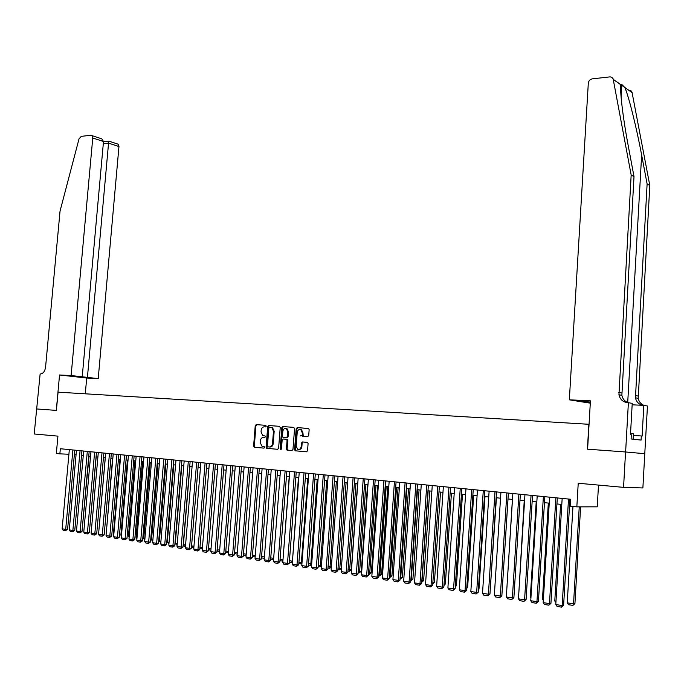 <?xml version="1.0" encoding="UTF-8"?>
<svg xmlns="http://www.w3.org/2000/svg" width="684" height="684" viewBox="0 0 684 684"><rect width="100%" height="100%" fill="white"/><g stroke="black" fill="none" stroke-linecap="round" stroke-linejoin="round"><path stroke-width="1.03" d="M266.264 426.158L265.7 425.32L256.201 424.627L255.226 425.696L253.61 446.088L254.405 447.302L263.904 448.123L264.597 447.379L264.212 446.575L261.972 446.19L260.211 442.531L260.347 440.821C260.698 438.632 261.741 437.495 263.502 437.409L264.734 437.512L265.426 436.76L265.059 435.973L262.742 435.563L261.049 431.955L261.185 430.245C261.527 428.056 262.579 426.91 264.34 426.816L265.572 426.91L266.264 426.158M307.672 436.657L308.706 435.563L309.151 429.655L308.646 428.535L297.215 427.611L296.198 428.706L294.59 449.61L295.137 450.765L306.517 451.816L307.552 450.722L308.091 443.574L307.561 442.428L302.473 441.941L301.447 443.035L301.182 446.566C300.686 448.918 299.507 449.807 297.634 449.234L296.172 446.148L297.224 432.373C297.745 429.962 298.959 429.082 300.866 429.732L302.234 432.75L302.576 436.187L307.672 436.657M36.5 408.947L56.293 410.391L59.542 374.986L71.119 375.55L92.759 137.997L92.032 135.637L90.895 135.27L81.276 136.355L79.036 138.818L60.047 211.074L45.563 367.274C44.87 371.506 43.058 373.755 40.125 374.037L34.2 433.981L57.926 436.136L56.336 453.492L59.867 453.851L60.337 448.73L570.789 499.269L570.379 506.194L576.834 506.861L597.243 506.827L598.5 485.093M36.534 408.947L56.396 410.4L58.072 392.163L588.864 424.285L587.402 449.183L625.552 451.97L623.56 487.359L578.228 483.255L576.834 506.861M280.226 427.534L279.397 426.312L268.692 425.534L267.701 426.611L266.085 447.165L266.64 448.311L277.61 449.311L278.61 448.242L280.226 427.534M282.834 426.568L293.727 427.355L294.565 428.586L292.957 449.474L291.94 450.551L286.981 450.063L286.425 448.909L287.075 440.462L286.245 439.239L283.159 438.991L282.15 440.069L281.475 448.832L280.577 449.533L280.192 448.721L281.825 427.645L282.834 426.568L293.829 427.372M625.552 451.97L644.773 453.706L642.883 487.957L623.56 487.359M74.342 454.68L76.061 454.86M81.516 455.416L83.268 455.595M88.749 456.151L90.544 456.339M96.068 456.903L97.889 457.083M103.446 457.656L105.31 457.844M110.902 458.417L112.809 458.605M118.435 459.186L120.375 459.383M126.036 459.956L128.028 460.161M133.713 460.742L135.748 460.948M141.477 461.538L143.554 461.751M149.309 462.333L151.429 462.555M157.226 463.145L159.389 463.367M165.229 463.957L167.435 464.188M173.308 464.787L175.566 465.017M181.474 465.616L183.774 465.855M189.716 466.462L192.067 466.702M193.957 546.234L191.58 545.875L198.078 467.317L200.455 467.557M206.474 468.172L208.928 468.42M214.99 469.044L217.486 469.292M223.591 469.917L226.139 470.182M232.278 470.806L234.886 471.071M241.067 471.704L243.726 471.977M249.951 472.61L252.661 472.883M258.928 473.525L261.698 473.807M268 474.457L270.83 474.739M277.182 475.389L280.064 475.688M286.459 476.338L289.4 476.637M295.839 477.295L298.84 477.603M305.321 478.261L308.381 478.578M314.905 479.245L318.034 479.561M324.609 480.236L327.798 480.561M334.416 481.237L337.674 481.57M344.334 482.246L347.66 482.588M354.372 483.272L357.758 483.614M364.521 484.306L367.975 484.657M374.789 485.358L378.32 485.717M385.178 486.418L388.777 486.786M395.685 487.487L399.362 487.863M406.322 488.573L410.067 488.957M417.078 489.676L420.899 490.06M427.97 490.787L431.869 491.18M438.983 491.907L442.967 492.318M450.14 493.053L454.202 493.463M461.426 494.199L465.573 494.626M472.858 495.37L477.081 495.797M484.417 496.55L488.735 496.986M496.131 497.747L500.534 498.191M507.99 498.952L512.478 499.414M519.994 500.184L524.577 500.645M532.152 501.423L536.829 501.902M544.464 502.68L549.235 503.167M556.93 503.954L561.803 504.45M569.558 505.245L570.43 505.331M59.867 453.851L68.904 454.253M263.502 437.409L264.819 437.512M265.785 425.328L256.91 424.687L255.936 425.747L254.32 446.13L255.115 447.345L264.041 448.114M279.508 426.329L269.393 425.593L268.41 426.671L266.794 447.208L267.606 448.422L277.772 449.303M269.556 427.209L268.863 427.962L267.444 446.011L267.829 446.814L269.325 446.977C271.095 446.909 272.164 445.771 272.514 443.557L273.48 431.176L271.83 427.594L269.556 427.209M269.436 446.985L270.035 447.02C271.804 446.951 272.865 445.814 273.215 443.6L272.514 443.557M270.864 427.303L272.54 427.645L274.181 431.236L273.215 443.6M292.111 450.551L287.263 450.149M283.159 438.991L287.246 439.376L287.776 440.513L287.126 448.952L287.964 450.192M283.535 426.628L282.526 427.705L281.141 449.474M287.75 431.715L286.382 428.706C284.518 428.09 283.33 428.971 282.834 431.339L282.458 436.153L282.988 437.281L286.365 437.615L287.383 436.537L287.75 431.715L288.451 431.766L287.083 428.765L285.895 428.5M286.365 437.615L287.075 437.666L288.084 436.589L287.383 436.537M288.451 431.766L288.084 436.589M300.327 429.509L301.558 429.791L302.926 432.801L303.277 436.238L307.714 436.657M298.831 449.465C300.507 449.61 301.516 448.661 301.875 446.609L301.182 446.566M303.063 441.992L302.148 443.087L301.875 446.609M308.407 428.432L297.916 427.671L296.89 428.765L295.291 449.653L296.129 450.893L306.688 451.808M82.225 529.014L89.04 456.185M72.889 449.969L65.698 529.356L67.596 529.313L74.753 450.157M69.332 449.619L62.141 528.809L65.698 529.356L65.613 530.604L63.116 530.22L62.141 528.809M67.596 529.313L65.613 530.604M633.127 439.196L633.427 433.793L630.537 433.545M71.119 375.55L98.214 378.611L118.965 146.538L108.525 143.136L103.301 143.683M87.424 377.388L108.739 141.109L118.229 144.221L118.965 146.538M85.278 393.813L86.706 378.038L98.214 378.611M59.542 374.986L86.706 378.038M82.225 376.807L103.498 141.494L92.759 137.997M117.126 143.862L118.229 144.221M99.539 138.1L101.813 138.843L103.498 141.494M103.489 141.579L108.739 141.109M613.3 79.387L628.681 90.177L630.964 90.75L631.982 92.058L649.8 185.441L647.115 183.936L641.643 155.037C636.539 127.6 628.741 96.256 624.868 87.586L621.824 84.483L620.918 84.825C619.593 89.809 623.073 118.819 628.476 147.069L634.008 176.583L621.876 395.309C622.637 398.926 624.697 401.38 628.04 402.679M569.336 399.815L588.308 83.2C588.676 80.797 590.018 79.344 592.327 78.848L610.102 76.865L611.787 77.283L613.12 78.805L631.17 174.993L618.943 394.771C620.08 399.482 622.979 402.106 627.647 402.654L628.391 402.696L625.621 451.979L587.599 449.2L590.429 400.841L569.336 399.815L577.724 401.183L590.36 402.047M628.391 402.696L632.23 403.363L630.477 434.665L631.315 434.767L631.084 438.966L641.088 440.094L641.31 435.964L642.122 436.067L643.824 405.373L647.457 406.005L644.773 453.706M644.832 453.714L625.621 451.979M634.008 176.583L631.17 174.993M649.8 185.441L638.215 398.319C638.941 401.739 640.882 404.099 644.037 405.415M642.592 405.313C638.728 404.295 636.342 401.799 635.445 397.806L647.115 183.936M590.301 403.158L581.631 401.816L590.352 402.243M581.631 401.816L581.656 401.371M643.824 405.373L632.144 404.8M641.31 435.964L633.333 435.452M89.544 530.091L96.188 456.912M98.77 531.793L105.233 457.835M106.268 532.93L112.552 458.579M80.062 450.688L72.872 530.451L74.761 530.416L81.926 450.867M76.463 450.329L69.281 529.903L72.872 530.451L72.778 531.707L70.264 531.323L69.281 529.903M74.761 530.416L72.778 531.707M87.304 451.397L80.114 531.562L82.003 531.519L89.159 451.585M83.67 451.038L76.488 531.006L80.114 531.562L80.019 532.827L77.472 532.434L76.488 531.006M82.003 531.519L80.019 532.827M94.614 452.124L87.432 532.691L89.313 532.648L96.47 452.312M90.955 451.765L83.764 532.126L87.432 532.691L87.321 533.956L84.756 533.554L83.764 532.126M89.313 532.648L87.321 533.956M102.001 452.859L94.82 533.819L96.7 533.776L103.857 453.039M98.299 452.492L91.117 533.255L94.82 533.819L94.708 535.093L92.109 534.691L91.117 533.255M96.7 533.776L94.708 535.093M113.835 534.076L113.407 534.016L119.948 459.34M113.407 534.016L113.792 534.572M109.457 453.595L102.275 534.965L104.156 534.914L111.312 453.774M105.721 453.227L98.539 534.392L102.275 534.965L102.155 536.247L99.539 535.837L98.539 534.392M104.156 534.914L102.155 536.247M121.487 535.239L120.88 535.144L127.421 460.101M120.88 535.144L121.427 535.931M116.99 454.338L109.816 536.119L111.689 536.068L118.836 454.527M113.219 453.962L106.037 535.546L109.816 536.119L109.688 537.402L107.046 537L106.037 535.546M111.689 536.068L109.688 537.402M129.216 536.41L128.43 536.29L134.962 460.871M128.43 536.29L129.139 537.316M124.599 455.091L117.426 537.291L119.298 537.239L126.446 455.279M120.786 454.715L113.612 536.709L117.426 537.291L117.289 538.582L114.621 538.163L113.612 536.709M119.298 537.239L117.289 538.582M137.022 537.598L136.048 537.444L142.58 461.649M136.048 537.444L136.92 538.71M132.286 455.852L125.112 538.47L126.976 538.419L134.124 456.04M128.438 455.476L121.256 537.88L125.112 538.47L124.975 539.761L122.274 539.351L121.256 537.88M126.976 538.419L124.975 539.761M144.905 538.787L143.743 538.616L150.266 462.435M144.794 540.078L143.743 538.616M140.049 456.621L132.876 539.659L134.739 539.608L141.879 456.801M136.159 456.237L128.985 539.069L132.876 539.659L132.73 540.959L130.003 540.54L128.985 539.069M134.739 539.608L132.73 540.959M152.865 540.001L151.515 539.796L158.038 463.23M152.763 541.292L151.515 539.796M147.889 457.399L140.724 540.864L142.58 540.805L149.719 457.579M143.956 457.006L136.791 540.266L140.724 540.864L140.571 542.173L137.817 541.745L136.791 540.266M142.58 540.805L140.571 542.173M160.92 541.224L159.363 540.984L165.887 464.026M160.808 542.523L159.363 540.984M155.807 458.186L148.65 542.079L150.506 542.019L157.636 458.365M151.839 457.793L144.675 541.471L148.65 542.079L148.488 543.395L145.709 542.959L144.675 541.471M150.506 542.019L148.488 543.395M169.051 542.455L167.298 542.19L173.813 464.838M168.939 543.763L167.298 542.19M163.809 458.973L156.653 543.31L158.508 543.25L165.631 459.152M159.799 458.579L152.643 542.694L156.653 543.31L156.482 544.626L153.678 544.19L152.643 542.694M158.508 543.25L156.482 544.626M177.267 543.703L175.309 543.404L181.816 465.659M177.156 545.011L176.335 544.891L175.309 543.404M171.898 459.776L164.741 544.549L166.588 544.481L173.71 459.956M167.845 459.374L160.689 543.934L164.741 544.549L164.57 545.875L161.732 545.439L160.689 543.934M166.588 544.481L164.57 545.875M185.569 544.96L183.406 544.635L189.904 466.479M185.458 546.277L184.432 546.123L183.406 544.635M180.063 460.589L172.915 545.806L174.762 545.738L181.876 460.768M175.968 460.178L168.82 545.182L172.915 545.806L172.736 547.132L169.863 546.696L168.82 545.182M174.762 545.738L172.736 547.132M193.846 547.559L192.614 547.371L191.58 545.875M188.314 461.401L181.174 547.072L183.013 547.003L190.126 461.58M184.176 460.99L177.036 546.439L181.174 547.072L180.986 548.406L178.088 547.961L177.036 546.439M183.013 547.003L180.986 548.406M199.984 547.149L202.438 547.516M202.327 548.85L200.882 548.636L199.976 547.311M196.659 462.23L189.528 548.354L191.358 548.277L198.463 462.41M192.478 461.811L185.338 547.713L189.528 548.354L189.323 549.697L186.399 549.243L185.338 547.713M191.358 548.277L189.323 549.697M208.5 548.44L211.005 548.816M210.894 550.158L209.236 549.91L208.475 548.799M205.08 463.059L197.958 549.654L199.788 549.568L206.884 463.239M200.857 462.641L193.726 549.004L197.958 549.654L197.753 550.996L194.795 550.534L193.726 549.004M199.788 549.568L197.753 550.996M217.11 549.748L219.667 550.133M219.564 551.484L217.674 551.193L217.067 550.312M213.596 463.906L206.482 550.962L208.304 550.876L215.392 464.085M209.33 463.478L202.207 550.304L206.482 550.962L206.269 552.313L203.276 551.851L202.207 550.304M208.304 550.876L206.269 552.313M225.814 551.065L228.422 551.458M228.311 552.817L226.207 552.492L225.754 551.843M222.206 464.761L215.101 552.279L216.913 552.193L223.993 464.932M217.888 464.333L210.783 551.62L215.101 552.279L214.879 553.638L211.852 553.168L210.783 551.62M216.913 552.193L214.879 553.638M234.612 552.398L237.271 552.8M237.168 554.168L234.535 553.39M230.91 465.616L223.805 553.621L225.617 553.527L232.688 465.795M226.549 465.188L219.444 552.946L223.805 553.621L223.574 554.981L220.522 554.51L219.444 552.946M225.617 553.527L223.574 554.981M243.504 553.749L246.223 554.16M246.112 555.536L243.41 554.955M239.699 466.488L232.611 554.972L234.415 554.878L241.469 466.668M235.287 466.052L228.199 554.288L232.611 554.972L232.372 556.34L229.277 555.861L228.199 554.288M234.415 554.878L232.372 556.34M252.49 555.109L255.26 555.536M255.158 556.913L252.379 556.485M248.583 467.369L241.512 556.331L243.307 556.237L250.353 467.548M244.128 466.924L237.049 555.647L241.512 556.331L241.255 557.708L238.135 557.229L237.049 555.647M243.307 556.237L241.255 557.708M261.579 556.494L264.409 556.921M264.298 558.306L261.468 557.879M257.569 468.258L250.506 557.716L252.293 557.614L259.33 468.429M253.063 467.813L245.992 557.024L250.506 557.716L250.241 559.093L247.086 558.606L245.992 557.024M252.293 557.614L250.241 559.093M270.761 557.887L273.651 558.324M273.549 559.692L270.659 559.273M273.634 558.546L273.403 559.692M266.649 469.156L259.595 559.11L261.382 559.008L268.402 469.335M262.1 468.711L255.038 558.409L259.595 559.11L259.33 560.495L256.141 560.008L255.038 558.409M261.382 559.008L259.33 560.495M289.212 476.62L283.005 559.7M280.055 559.29L282.817 559.717L282.526 561.085L279.944 560.692M298.438 477.56L292.461 561.094M289.443 560.718L292.051 561.111L291.752 562.496L289.341 562.128M292.359 562.462L291.752 562.496M307.757 478.509L301.387 562.53L302.02 562.487M298.942 562.163L301.387 562.53L301.08 563.915L298.831 563.573M301.935 563.693L301.08 563.915M275.832 470.07L268.795 560.521L270.565 560.418L277.576 470.241M271.232 469.609L264.178 559.811L268.795 560.521L268.513 561.915L265.289 561.419L264.178 559.811M270.565 560.418L268.513 561.915M285.117 470.985L278.089 561.949L279.859 561.838L286.853 471.156M280.466 470.524L273.429 561.231L278.089 561.949L277.798 563.351L274.541 562.846L273.429 561.231M279.859 561.838L277.798 563.351M294.505 471.917L287.485 563.394L289.247 563.283L296.232 472.088M301.584 435.409L300.054 436.024M289.802 471.447L282.774 562.667L287.485 563.394L287.186 564.796L283.894 564.291L282.774 562.667M289.247 563.283L287.186 564.796M317.188 479.475L310.827 563.967L311.69 563.907M308.544 563.616L310.827 563.967L310.51 565.36L308.441 565.044M311.622 564.847L310.51 565.36M303.995 472.858L296.993 564.847L298.746 564.736L305.714 473.029M299.233 472.387L292.23 564.12L296.993 564.847L296.685 566.266L293.351 565.745L292.23 564.12M298.746 564.736L296.685 566.266M326.721 480.45L320.377 565.411L321.471 565.335M318.257 565.087L320.377 565.411L320.052 566.814L318.154 566.523M321.429 566.001L320.052 566.814M313.597 473.807L306.612 566.326L308.356 566.207L315.307 473.978M308.783 473.328L301.789 565.582L306.612 566.326L306.287 567.746L302.918 567.224L301.789 565.582M308.356 566.207L306.287 567.746M336.357 481.433L330.03 566.874L331.364 566.779M328.089 566.583L330.03 566.874L329.688 568.284L327.978 568.019M331.338 567.164L329.688 568.284M323.301 474.764L316.333 567.814L318.069 567.694L325.003 474.935M318.436 474.286L311.459 567.07L316.333 567.814L315.999 569.242L312.588 568.72L311.459 567.07M318.069 567.694L315.999 569.242M346.104 482.425L339.786 568.353L341.376 568.242M338.024 568.088L339.786 568.353L339.444 569.772L337.913 569.541M341.367 568.344L339.444 569.772M333.117 475.739L326.165 569.327L327.892 569.199L334.809 475.91M328.192 475.252L321.232 568.566L326.165 569.327L325.823 570.755L322.369 570.225L321.232 568.566M327.892 569.199L325.823 570.755M355.954 483.434L349.661 569.857L351.328 569.729L357.587 483.597M348.071 569.61L349.661 569.857L349.302 571.277L347.968 571.072M351.328 569.729L349.302 571.277M343.043 476.722L336.109 570.849L337.828 570.721L344.727 476.885M338.067 476.226L331.124 570.088L336.109 570.849L335.758 572.294L332.27 571.756L331.124 570.088M337.828 570.721L335.758 572.294M365.923 484.452L359.647 571.371L361.297 571.243L367.547 484.614M358.245 571.157L359.647 571.371L359.271 572.799L358.134 572.619M361.297 571.243L359.271 572.799M353.089 477.714L346.172 572.397L347.882 572.269L354.765 477.885M348.053 477.218L341.128 571.619L346.172 572.397L345.813 573.842L342.282 573.295L341.128 571.619M347.882 572.269L345.813 573.842M376.003 485.478L369.745 572.901L371.386 572.773L377.611 485.649M368.531 572.713L369.745 572.901L369.36 574.338L368.419 574.192M371.386 572.773L369.36 574.338M363.247 478.723L356.355 573.953L358.048 573.825L364.914 478.886M358.151 478.219L351.251 573.175L356.355 573.953L355.979 575.415L352.405 574.859L351.251 573.175M358.048 573.825L355.979 575.415M386.195 486.521L379.953 574.449L381.587 574.321L387.802 486.683M378.936 574.295L379.953 574.449L379.56 575.894L378.833 575.774M381.587 574.321L379.56 575.894M373.524 479.74L366.65 575.535L368.334 575.398L375.183 479.903M368.368 479.227L361.485 574.748L366.65 575.535L366.265 576.997L362.648 576.441L361.485 574.748M368.334 575.398L366.265 576.997M396.506 487.572L390.29 576.014L391.915 575.877L398.097 487.735M389.461 575.894L390.29 576.014L389.889 577.467L389.358 577.381M391.915 575.877L389.889 577.467M383.921 480.766L377.064 577.134L378.739 576.997L385.562 480.929M378.705 480.254L371.839 576.338L377.064 577.134L376.67 578.604L373.011 578.04L371.839 576.338M378.739 576.997L376.67 578.604M406.937 488.641L400.738 577.604L402.354 577.458L408.519 488.804M400.123 577.51L400.738 577.604L400.012 579.006M402.354 577.458L400.328 579.057M394.437 481.81L387.606 578.758L389.273 578.604L396.07 481.972M389.162 481.288L382.322 577.946L387.606 578.758L387.195 580.229L383.502 579.656L382.322 577.946M389.273 578.604L387.195 580.229M417.488 489.718L411.315 579.211L412.914 579.066L419.061 489.872M410.904 579.143L410.802 580.656M412.914 579.066L410.887 580.665M405.082 482.861L398.276 580.391L399.926 580.237L406.706 483.024M399.747 482.34L392.924 579.57L398.276 580.391L397.857 581.879L394.112 581.297L392.924 579.57M399.926 580.237L397.857 581.879M428.167 490.804L422.019 580.827L423.61 580.682L429.732 490.967M421.814 580.801L421.754 581.708M423.61 580.682L421.712 582.289M415.855 483.93L409.075 582.05L410.716 581.896L417.462 484.092M410.451 483.4L403.663 581.22L409.075 582.05L408.639 583.538L404.851 582.956L403.663 581.22M410.716 581.896L408.639 583.538M432.861 582.469L434.417 582.323L440.522 492.07M434.417 582.323L432.758 583.914M426.756 485.007L419.993 583.726L421.626 583.563L428.355 485.17M421.284 484.469L414.521 582.888L419.993 583.726L419.548 585.222L415.718 584.632L414.521 582.888M421.626 583.563L419.548 585.222M444.044 584.11L445.361 583.974L451.44 493.181M443.959 585.555L445.361 583.974M437.786 486.102L431.057 585.418L432.673 585.256L439.367 486.256M432.254 485.554L425.508 584.572L431.057 585.418L430.595 586.923L426.713 586.325L425.508 584.572M432.673 585.256L430.595 586.923M455.364 585.769L456.433 585.658L462.487 494.31M455.279 586.957L456.433 585.658M448.952 487.205L442.249 587.137L443.848 586.975L450.517 487.359M443.352 486.649L436.631 586.274L442.249 587.137L441.77 588.65L437.846 588.043L436.631 586.274M443.848 586.975L441.77 588.65M466.821 587.445L467.642 587.351L473.661 495.447M466.762 588.351L467.642 587.351M460.246 488.325L453.577 588.881L455.168 588.702L461.803 488.479M454.578 487.769L447.892 588.009L453.577 588.881L453.09 590.395L449.114 589.788L447.892 588.009M455.168 588.702L453.09 590.395M478.415 589.138L478.988 589.069L484.982 496.61M478.381 589.762L478.988 589.069M471.686 489.462L465.043 590.634L466.625 590.463L473.234 489.607M465.949 488.889L459.297 589.753L465.043 590.634L464.539 592.164L460.52 591.549L459.297 589.753M466.625 590.463L464.539 592.164M490.163 590.848L496.43 497.772M483.272 490.608L476.654 592.421L478.219 592.241L484.794 490.753M477.458 490.026L470.831 591.523L476.654 592.421L476.141 593.951L472.063 593.327L470.831 591.523M478.219 592.241L476.141 593.951M502.056 592.575L508.024 498.961M494.994 491.762L488.419 594.225L489.958 594.037L496.507 491.916M489.111 491.18L482.519 593.319L488.419 594.225L487.88 595.764L483.75 595.131L482.519 593.319M489.958 594.037L487.88 595.764M506.536 593.652L512.41 499.406M506.861 492.942L500.32 596.055L501.851 595.858L508.357 493.087M500.91 492.352L494.352 595.131L500.32 596.055L499.773 597.602L495.592 596.961L494.352 595.131M501.851 595.858L499.773 597.602M518.669 595.49L524.235 500.611M518.327 595.439L518.643 595.909M518.882 494.13L512.376 597.901L513.889 597.705L520.362 494.276M512.855 493.532L506.331 596.97L512.376 597.901L511.812 599.458L507.579 598.808L506.331 596.97M513.889 597.705L511.812 599.458M530.955 597.354L530.322 597.26L536.205 501.834M530.322 597.26L530.904 598.115M531.049 495.336L524.585 599.774L526.082 599.569L532.52 495.481M524.944 494.729L518.463 598.833L524.585 599.774L524.004 601.339L519.72 600.68L518.463 598.833M526.082 599.569L524.004 601.339M543.395 599.244L542.48 599.107L548.32 503.073M542.48 599.107L543.327 600.355M543.378 496.558L536.949 601.672L538.428 601.467L544.832 496.704M537.196 495.943L530.75 600.723L536.949 601.672L536.35 603.245L532.015 602.578L530.75 600.723M538.428 601.467L536.35 603.245M555.998 601.159L554.784 600.971L560.589 504.322M554.784 600.971L555.912 602.63M555.861 497.79L549.474 603.596L550.936 603.382L557.298 497.935M549.603 497.174L543.19 602.63L549.474 603.596L548.859 605.178L544.464 604.502L543.19 602.63M550.936 603.382L548.859 605.178M579.245 506.853L573.534 603.818L567.241 602.861L572.961 506.459M574.928 603.604L572.901 605.383L573.534 603.818L574.928 603.604L580.622 506.853M572.901 605.383L568.507 604.716L567.241 602.861M568.507 499.046L562.163 605.537L563.607 605.323L569.926 499.183M562.163 498.414L555.793 604.562L562.163 605.537L561.53 607.135L557.075 606.443L555.793 604.562M563.607 605.323L561.53 607.135M255.115 447.345L254.405 447.302M254.32 446.13L253.61 446.088M255.936 425.747L255.226 425.696M256.91 424.687L256.201 424.627M267.606 448.422L266.897 448.388M266.794 447.208L266.085 447.165M268.41 426.671L267.701 426.611M269.393 425.593L268.692 425.534M274.181 431.236L273.48 431.176M287.126 448.952L286.425 448.909M287.776 440.513L287.075 440.462M286.947 439.282L286.245 439.239M280.893 448.764L280.192 448.721M282.526 427.705L281.825 427.645M303.602 436.341L302.909 436.289M302.756 435.101L302.054 435.05M302.926 432.801L302.234 432.75M302.148 443.087L301.447 443.035M296.129 450.893L295.428 450.85M295.291 449.653L294.59 449.61M296.89 428.765L296.198 428.706M297.916 427.671L297.215 427.611M641.643 155.037L627.707 402.662M621.739 392.984L618.806 392.428M635.299 395.532L638.078 396.053M632.178 92.725L624.868 87.586M620.918 84.825L613.317 79.489M254.876 447.276L254.157 447.233M267.35 448.353L266.64 448.311M272.54 427.645L271.83 427.594M287.682 450.106L286.981 450.063M287.246 439.376L286.545 439.325M287.083 428.765L286.382 428.706M303.277 436.238L302.576 436.187M301.558 429.791L300.866 429.732M295.839 450.807L295.137 450.765M92.032 135.637L101.813 138.843M621.824 84.483L621.098 97.154M635.445 397.806L638.215 398.319M621.876 395.309L618.943 394.771"/></g></svg>
